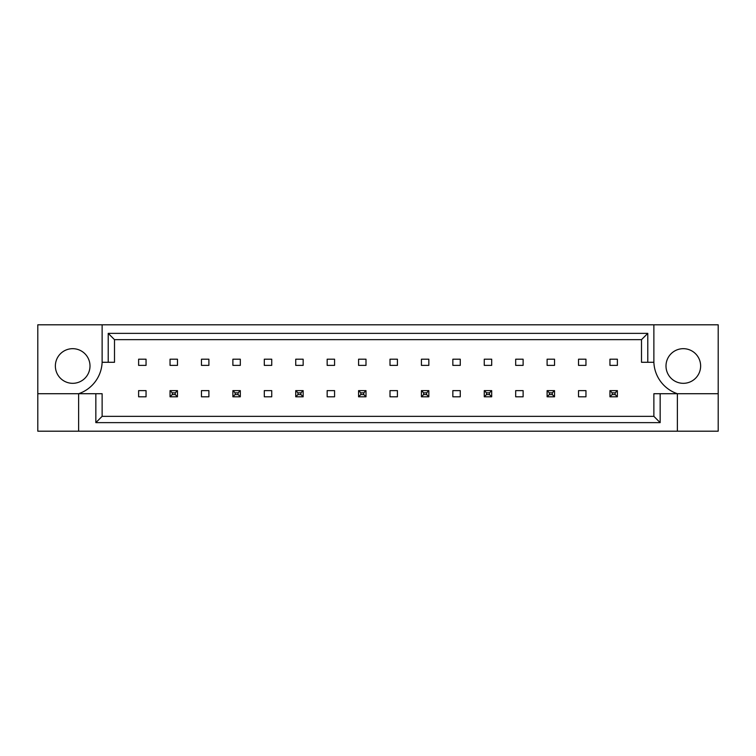 <?xml version="1.0" encoding="UTF-8"?>
<svg xmlns="http://www.w3.org/2000/svg" width="756" height="756" viewBox="0 0 756 756"><rect width="100%" height="100%" fill="white"/><g stroke="black" fill="none" stroke-linecap="round" stroke-linejoin="round"><path stroke-width="1.13" d="M90.002 365.998A17.322 17.322 0 0 1 72.689 383.32A17.322 17.322 0 0 1 55.368 365.998A17.322 17.322 0 0 1 72.689 348.677A17.322 17.322 0 0 1 90.002 365.998M665.998 365.998A17.322 17.322 0 0 0 683.311 383.32A17.322 17.322 0 0 0 700.632 365.998A17.322 17.322 0 0 0 683.311 348.677A17.322 17.322 0 0 0 665.998 365.998M37.8 393.715L37.8 431.194L718.2 431.194L718.2 324.806L37.8 324.806L37.8 393.715L78.624 393.715A34.634 34.634 0 0 0 102.126 362.285L102.126 324.806M653.874 324.806L653.874 362.285A34.634 34.634 0 0 0 677.376 393.715L677.376 431.194M609.95 359.195L617.378 359.195L617.378 365.384L609.95 365.384L609.95 359.195M585.957 396.805L578.529 396.805L578.529 390.616L585.957 390.616L585.957 396.805M578.529 359.195L585.957 359.195L585.957 365.384L578.529 365.384L578.529 359.195M547.108 359.195L554.535 359.195L554.535 365.384L547.108 365.384L547.108 359.195M523.114 396.805L515.687 396.805L515.687 390.616L523.114 390.616L523.114 396.805M515.687 359.195L523.114 359.195L523.114 365.384L515.687 365.384L515.687 359.195M484.265 359.195L491.693 359.195L491.693 365.384L484.265 365.384L484.265 359.195M460.262 396.805L452.844 396.805L452.844 390.616L460.262 390.616L460.262 396.805M452.844 359.195L460.262 359.195L460.262 365.384L452.844 365.384L452.844 359.195M421.423 359.195L428.841 359.195L428.841 365.384L421.423 365.384L421.423 359.195M397.42 396.805L390.001 396.805L390.001 390.616L397.42 390.616L397.42 396.805M390.001 359.195L397.42 359.195L397.42 365.384L390.001 365.384L390.001 359.195M358.58 359.195L365.998 359.195L365.998 365.384L358.58 365.384L358.58 359.195M334.577 396.805L327.159 396.805L327.159 390.616L334.577 390.616L334.577 396.805M327.159 359.195L334.577 359.195L334.577 365.384L327.159 365.384L327.159 359.195M295.738 359.195L303.156 359.195L303.156 365.384L295.738 365.384L295.738 359.195M271.735 396.805L264.307 396.805L264.307 390.616L271.735 390.616L271.735 396.805M264.307 359.195L271.735 359.195L271.735 365.384L264.307 365.384L264.307 359.195M232.886 359.195L240.314 359.195L240.314 365.384L232.886 365.384L232.886 359.195M208.892 396.805L201.465 396.805L201.465 390.616L208.892 390.616L208.892 396.805M201.465 359.195L208.892 359.195L208.892 365.384L201.465 365.384L201.465 359.195M170.043 359.195L177.471 359.195L177.471 365.384L170.043 365.384L170.043 359.195M146.05 396.805L138.622 396.805L138.622 390.616L146.05 390.616L146.05 396.805M138.622 359.195L146.05 359.195L146.05 365.384L138.622 365.384L138.622 359.195M660.158 393.715L660.158 422.632L95.842 422.632L95.842 393.715L102.126 393.715L102.126 416.348L653.874 416.348L653.874 393.715L718.2 393.715M78.624 431.194L78.624 393.715L95.842 393.715M653.874 362.285L641.504 362.285L641.504 339.652L114.496 339.652L114.496 362.285L102.126 362.285M108.212 362.285L108.212 333.368L647.788 333.368L647.788 362.285M660.158 422.632L653.874 416.348M95.842 422.632L102.126 416.348M108.212 333.368L114.496 339.652M647.788 333.368L641.504 339.652M612.18 392.846L612.18 394.575L615.148 394.575L615.148 392.846L612.18 392.846L609.95 390.616L617.378 390.616L617.378 396.805L609.95 396.805L609.95 390.616M617.378 390.616L615.148 392.846M612.18 394.575L609.95 396.805M617.378 396.805L615.148 394.575M549.338 392.846L549.338 394.575L552.305 394.575L552.305 392.846L549.338 392.846L547.108 390.616L554.535 390.616L554.535 396.805L547.108 396.805L547.108 390.616M554.535 390.616L552.305 392.846M549.338 394.575L547.108 396.805M554.535 396.805L552.305 394.575M486.495 392.846L486.495 394.575L489.463 394.575L489.463 392.846L486.495 392.846L484.265 390.616L491.693 390.616L491.693 396.805L484.265 396.805L484.265 390.616M491.693 390.616L489.463 392.846M486.495 394.575L484.265 396.805M491.693 396.805L489.463 394.575M423.653 392.846L423.653 394.575L426.62 394.575L426.62 392.846L423.653 392.846L421.423 390.616L428.841 390.616L428.841 396.805L421.423 396.805L421.423 390.616M428.841 390.616L426.62 392.846M423.653 394.575L421.423 396.805M428.841 396.805L426.62 394.575M360.801 392.846L360.801 394.575L363.778 394.575L363.778 392.846L360.801 392.846L358.58 390.616L365.998 390.616L365.998 396.805L358.58 396.805L358.58 390.616M365.998 390.616L363.778 392.846M360.801 394.575L358.58 396.805M365.998 396.805L363.778 394.575M297.959 392.846L297.959 394.575L300.926 394.575L300.926 392.846L297.959 392.846L295.738 390.616L303.156 390.616L303.156 396.805L295.738 396.805L295.738 390.616M303.156 390.616L300.926 392.846M297.959 394.575L295.738 396.805M303.156 396.805L300.926 394.575M235.116 392.846L235.116 394.575L238.083 394.575L238.083 392.846L235.116 392.846L232.886 390.616L240.314 390.616L240.314 396.805L232.886 396.805L232.886 390.616M240.314 390.616L238.083 392.846M235.116 394.575L232.886 396.805M240.314 396.805L238.083 394.575M172.274 392.846L172.274 394.575L175.241 394.575L175.241 392.846L172.274 392.846L170.043 390.616L177.471 390.616L177.471 396.805L170.043 396.805L170.043 390.616M177.471 390.616L175.241 392.846M172.274 394.575L170.043 396.805M177.471 396.805L175.241 394.575"/></g></svg>
